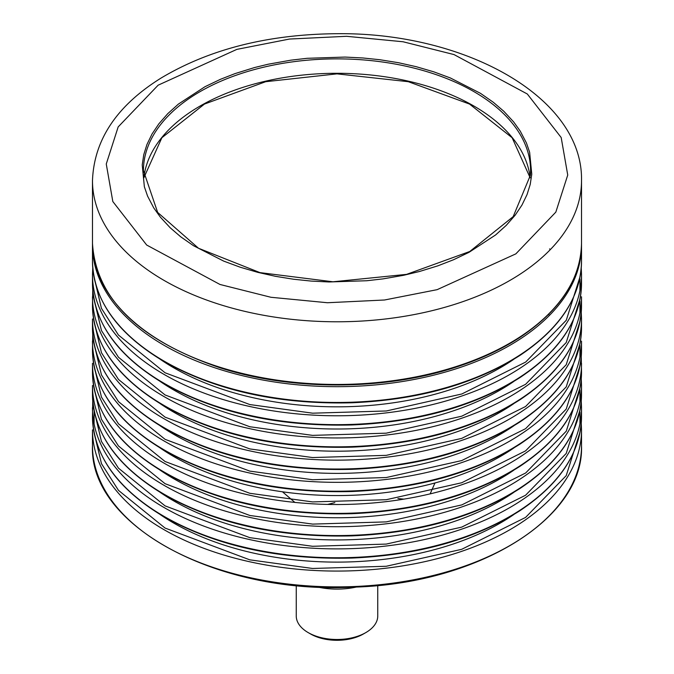 <?xml version="1.0" encoding="UTF-8"?>
<svg xmlns="http://www.w3.org/2000/svg" width="674" height="674" viewBox="0 0 674 674"><rect width="100%" height="100%" fill="white"/><g stroke="black" fill="none" stroke-linecap="round" stroke-linejoin="round"><path stroke-width="1.01" d="M160.151 381.433A230.938 133.326 0 0 0 173.707 389.968A230.938 133.326 0 0 0 513.841 381.433M160.151 403.616A230.938 133.326 0 0 0 173.707 412.151A230.938 133.326 0 0 0 513.841 403.616M160.151 359.25A230.938 133.326 0 0 0 173.707 367.785A230.938 133.326 0 0 0 513.841 359.25M160.151 425.799A230.938 133.326 0 0 0 173.707 434.334A230.938 133.326 0 0 0 513.841 425.799M160.151 447.983A230.938 133.326 0 0 0 173.707 456.517A230.938 133.326 0 0 0 513.841 447.983M160.151 470.166A230.938 133.326 0 0 0 173.707 478.7A230.938 133.326 0 0 0 513.841 470.166M160.151 492.349A230.938 133.326 0 0 0 173.707 500.883A230.938 133.326 0 0 0 513.841 492.349M160.151 514.532A230.938 133.326 0 0 0 173.707 523.066A230.938 133.326 0 0 0 513.841 514.532M531.769 174.178L530.219 184.432L527.051 194.567L521.954 205.073L515.121 215.242L506.233 225.386L495.609 234.956L469.02 252.329L453.543 259.743L437.906 265.817L419.43 271.512L403.515 275.312L383.068 278.876L366.85 280.738L328.929 281.968L311.169 281.075L293.628 279.247L275.43 276.306L257.805 272.363L240.247 267.224L223.667 261.091L193.573 245.74L180.733 236.81L170.21 227.778L160.345 217.112L153.765 207.929L147.581 196.117L144.362 186.757L142.231 164.86L143.781 154.607L146.949 144.48L152.046 133.974L158.879 123.797L167.767 113.662L178.391 104.091L204.98 86.719L220.457 79.305L235.015 73.609L254.57 67.535L268.168 64.224L290.932 60.163L307.15 58.301L345.071 57.071L362.831 57.964L379.833 59.725L398.57 62.733L416.195 66.684L433.753 71.815L450.333 77.948L480.427 93.298L493.267 102.237L503.79 111.261L513.655 121.927L520.235 131.118L526.419 142.922L529.638 152.29L531.769 174.178M430.147 493.874L434.957 482.98M282.465 491.793L294.867 502.408M327.615 504.413L334.852 502.619M397.93 498.549L403.844 499.139M365.813 632.6L363.412 633.981A37.356 21.568 180 0 1 310.588 633.981L308.187 632.6A40.752 23.531 0 0 0 365.813 632.6A40.752 23.531 0 0 0 377.432 618.909A40.752 23.531 0 0 0 377.752 615.96L377.752 585.47M296.248 585.47L296.248 615.96A40.752 23.531 0 0 0 308.187 632.6M317.429 586.995A54.341 31.375 -0 0 0 356.571 586.995M334.245 587.442A61.132 35.292 0 0 0 339.755 587.442M580.103 298.742L566.219 342.535L525.585 384.315L461.715 416.203L386.236 433.171L312.584 435.37L249.793 426.735L165.063 394.956L118.481 357.262L101.471 330.572L93.897 298.742M92.751 290.14L92.481 305.667A244.519 141.169 180 0 0 164.102 405.495A244.519 141.169 180 0 0 430.576 436.095A244.519 141.169 180 0 0 581.519 305.667L581.519 296.796A244.519 141.169 180 0 1 336.966 437.965A244.519 141.169 180 0 1 92.481 296.762M579.935 312.846L579.969 301.236M579.935 290.663L579.969 279.053M92.481 283.459A244.519 141.169 0 0 0 164.102 383.312A244.519 141.169 0 0 0 430.568 413.912A244.519 141.169 0 0 0 581.519 283.493C580.744 319.282 560.279 350.615 520.117 377.482C474.917 406.195 418.883 422.025 352.005 424.965C279.356 426.794 216.809 413.12 164.38 383.936C117.512 356.125 93.543 322.635 92.481 283.484L92.481 274.613A244.519 141.169 0 0 0 337 415.782A244.519 141.169 0 0 0 581.519 274.613L581.519 283.484M580.103 320.925L566.219 364.718L525.585 406.498L461.715 438.386L386.236 455.354L312.584 457.553L249.793 448.918L165.063 417.139L118.481 379.445L101.471 352.755L93.897 320.925M580.103 276.458L566.278 320.26L525.686 362.056L461.833 393.978L386.328 410.972L312.652 413.187L249.827 404.56L165.063 372.773L118.447 335.045L101.437 308.321L93.897 276.458M581.249 312.323L581.519 318.979A244.519 141.169 180 0 1 336.966 460.148A244.519 141.169 180 0 1 92.481 318.954L92.481 327.85A244.519 141.169 180 0 0 164.102 427.678A244.519 141.169 180 0 0 430.576 458.278A244.519 141.169 180 0 0 581.519 327.85C580.744 363.648 560.279 394.981 520.117 421.848C474.917 450.561 418.883 466.391 352.005 469.331C279.356 471.16 216.809 457.486 164.38 428.302C117.512 400.491 93.543 367.01 92.481 327.85M580.137 260.484L580.07 258.614M92.481 261.276A244.519 141.169 0 0 0 164.102 361.129A244.519 141.169 0 0 0 430.568 391.729A244.519 141.169 0 0 0 581.519 261.31C580.744 297.099 560.279 328.432 520.117 355.299C474.917 384.012 418.883 399.842 352.005 402.782C279.356 404.611 216.809 390.937 164.38 361.753C117.512 333.942 93.543 300.452 92.481 261.301L92.481 245.496A244.519 141.169 0 0 0 337 386.674A244.519 141.169 0 0 0 581.519 245.496L581.519 261.301M580.103 343.108L566.219 386.901L525.585 428.681L461.715 460.569L386.236 477.537L312.584 479.736L249.793 471.101L165.063 439.322L118.481 401.628L101.471 374.938L93.897 343.108M92.751 334.506L92.481 350.033A244.519 141.169 180 0 0 164.102 449.861A244.519 141.169 180 0 0 430.576 480.461A244.519 141.169 180 0 0 581.519 350.033L581.519 341.162A244.519 141.169 180 0 1 336.966 482.34A244.519 141.169 180 0 1 92.481 341.137M579.935 357.22L579.969 345.602M580.103 365.291L566.219 409.084L525.585 450.864L461.715 482.752L386.236 499.72L312.584 501.919L249.793 493.284L165.063 461.505L118.481 423.82L101.471 397.121L93.897 365.291M581.519 363.353A244.519 141.169 180 0 1 336.966 504.523A244.519 141.169 180 0 1 92.481 363.32L92.481 372.225A244.519 141.169 180 0 0 164.102 472.044A244.519 141.169 180 0 0 430.576 502.644A244.519 141.169 180 0 0 581.519 372.225C580.744 408.014 560.279 439.347 520.117 466.214C474.917 494.927 418.883 510.757 352.005 513.698C279.356 515.526 216.809 501.852 164.38 472.668C117.512 444.857 93.543 411.376 92.481 372.225M580.103 387.373L566.278 431.175L525.686 472.971L461.833 504.893L386.328 521.887L312.652 524.102L249.827 515.475L165.063 483.688L118.447 445.961L101.437 419.236L93.897 387.373M581.249 378.872L581.519 385.528A244.519 141.169 180 0 1 336.966 526.706A244.519 141.169 180 0 1 92.481 385.503M581.519 385.528L581.519 394.408A244.519 141.169 180 0 1 430.576 524.827A244.519 141.169 180 0 1 164.102 494.227A244.519 141.169 180 0 1 92.481 394.408L92.481 385.528M579.935 401.586L579.969 389.968M580.103 409.657L566.219 453.45L525.585 495.23L461.715 527.119L386.236 544.087L312.584 546.285L249.793 537.65L165.063 505.871L118.447 468.144L101.437 441.419L93.897 409.556M581.249 401.055L581.519 407.711A244.519 141.169 180 0 1 336.966 548.889A244.519 141.169 180 0 1 92.481 407.686M581.519 407.711L581.519 416.591A244.519 141.169 180 0 1 430.576 547.01A244.519 141.169 180 0 1 164.102 516.41A244.519 141.169 180 0 1 92.481 416.591L92.751 401.055M579.935 423.769L579.969 412.151M94.133 410.854L94.065 423.769M580.103 431.84L566.219 475.633L525.585 517.413L461.715 549.302L386.236 566.27L312.584 568.468L249.793 559.833L165.063 528.054L118.481 490.369L101.471 463.678L93.897 431.84M581.249 423.238L581.519 429.894A244.519 141.169 180 0 1 336.966 571.072A244.519 141.169 180 0 1 92.481 429.869L92.481 445.699A244.519 141.169 180 0 0 337 586.877A244.519 141.169 180 0 0 581.519 445.699C584.299 518.727 476.931 584.392 352.005 587.18C216.539 594.165 88.842 525.147 92.481 445.699M581.308 186.454A244.519 141.169 180 0 1 331.937 321.751A244.519 141.169 180 0 1 92.481 180.615C94.006 139.703 116.956 105.464 161.33 77.898C209.9 49 268.437 34.264 336.949 33.7C465.195 32.2 583.204 97.385 581.519 180.615A244.519 141.169 180 0 1 581.308 186.454M92.481 180.615L92.481 243.28A244.519 141.169 0 0 0 331.937 384.424A244.519 141.169 0 0 0 581.308 249.127A244.519 141.169 0 0 0 581.519 243.28L581.519 180.615M567.735 175.038L555.831 212.116L515.854 253.862L437.148 289.66L384.534 299.997L327.446 302.736L270.94 297.276L219.985 284.47L146.679 245.033L112.819 201.526L106.265 164.001L118.169 126.923L158.146 85.177L236.852 49.379L289.466 39.05L346.554 36.303L403.06 41.763L454.015 54.577L527.321 94.006L561.181 137.521L567.735 175.038M143.427 170.935A193.573 111.758 180 0 1 336.697 58.874A193.573 111.758 180 0 1 530.573 170.589A193.573 111.758 180 0 1 530.413 175.257M530.168 177.818A193.573 111.758 0 0 0 337 73.289A193.573 111.758 0 0 0 143.832 177.818M581.519 305.667C580.744 341.465 560.279 372.798 520.117 399.665C474.917 428.378 418.883 444.208 352.005 447.148C279.356 448.977 216.809 435.303 164.38 406.119C117.512 378.308 93.543 344.827 92.481 305.667M92.751 267.957L92.481 274.613M581.519 274.613L581.249 267.957M550.313 249.624L549.58 248.874M581.519 318.979L581.519 327.85M92.49 244.392L92.481 245.496M581.519 245.496L581.51 244.392M581.519 350.033C580.744 385.831 560.279 417.164 520.117 444.031C474.917 472.744 418.883 488.574 352.005 491.514C279.356 493.343 216.809 479.669 164.38 450.485C117.512 422.674 93.543 389.193 92.481 350.033M581.519 372.225L581.249 356.689M549.192 315.028L548.392 314.227M581.519 394.408C580.744 430.197 560.279 461.53 520.117 488.397C474.917 517.11 418.883 532.94 352.005 535.881C279.356 537.709 216.809 524.035 164.38 494.851C117.512 467.04 93.543 433.559 92.481 394.408M581.519 416.591C580.744 452.38 560.279 483.713 520.117 510.58C474.917 539.293 418.883 555.123 352.005 558.064C279.356 559.892 216.809 546.218 164.38 517.034C117.512 489.223 93.543 455.742 92.481 416.591M581.519 429.894L581.519 445.699M92.481 243.28C95.927 298.355 138.296 339.806 219.606 367.65C292.44 391.181 386.109 390.701 458.202 366.42C481.329 358.753 501.776 349.166 519.536 337.649C560.069 310.722 580.727 279.263 581.519 243.28M143.427 170.632L157.657 212.42L198.501 248.251L259.996 272.625L332.99 281.791L406.574 274.369L469.778 251.486L513.184 216.632L530.413 175.189L530.573 170.632M530.168 177.843L512.139 137.749L469.542 104.066L408.292 81.697L337 73.862L265.708 81.697L204.458 104.066L161.861 137.749L143.832 177.843"/></g></svg>
